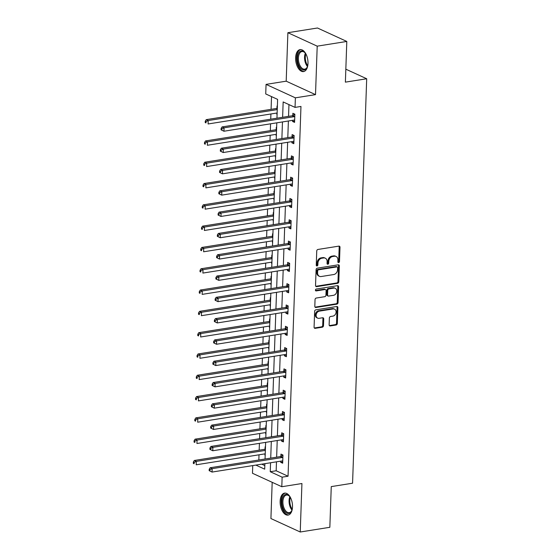 <?xml version="1.0" encoding="UTF-8"?>
<svg xmlns="http://www.w3.org/2000/svg" width="560" height="560" viewBox="0 0 560 560"><rect width="100%" height="100%" fill="white"/><g stroke="black" fill="none" stroke-linecap="round" stroke-linejoin="round"><path stroke-width="0.84" d="M338.646 262.591A0.98 0.777 114.6 0 0 339.493 261.527L339.99 247.289A1.4 1.106 114.6 0 0 338.87 246.127L317.954 249.459A1.4 1.106 114.6 0 0 316.743 250.978L316.246 265.223A0.98 0.777 114.6 0 0 317.87 264.964L317.94 263.123A4.48 3.542 114.6 0 1 321.804 258.237L323.547 257.964A4.48 3.542 114.6 0 1 325.269 258.181A4.48 3.542 114.6 0 1 327.117 261.66L327.054 263.501A0.98 0.777 114.6 0 0 328.678 263.242L328.748 261.401A4.48 3.542 114.6 0 1 332.612 256.522L334.355 256.242A4.48 3.542 114.6 0 1 336.077 256.466A4.48 3.542 114.6 0 1 337.925 259.945L337.862 261.786A0.98 0.777 114.6 0 0 338.646 262.591M337.946 262.213A0.98 0.777 114.6 0 0 338.695 261.163L339.192 246.925A1.4 1.106 114.6 0 0 338.968 246.12M316.323 265.65A0.98 0.777 114.6 0 0 317.079 264.6L317.142 262.759L317.94 263.123M327.131 263.928A0.98 0.777 114.6 0 0 327.887 262.885L327.95 261.037L328.748 261.401M292.495 506.947A11.116 6.013 -99 0 0 284.571 493.129A11.116 6.013 -99 0 0 280.133 501.277A11.116 6.013 -99 0 0 288.064 515.088A11.116 6.013 -99 0 0 292.495 506.947M307.986 63.434A11.116 6.013 -99 0 0 300.055 49.616A11.116 6.013 -99 0 0 295.624 57.764A11.116 6.013 -99 0 0 303.548 71.575A11.116 6.013 -99 0 0 307.986 63.434M329.133 324.786A1.4 1.106 114.6 0 0 330.246 325.941L336.119 325.01A1.4 1.106 114.6 0 0 337.33 323.484L337.876 307.664A1.4 1.106 114.6 0 0 336.763 306.509L315.84 309.841A1.4 1.106 114.6 0 0 314.636 311.36L314.083 327.18A1.4 1.106 114.6 0 0 315.196 328.335L322.287 327.208A1.4 1.106 114.6 0 0 323.498 325.682L323.729 318.913A1.4 1.106 114.6 0 0 322.616 317.758L319.102 318.318A3.745 2.961 114.6 0 1 317.667 318.136A3.745 2.961 114.6 0 1 316.239 314.349A3.745 2.961 114.6 0 1 319.354 311.143L333.123 308.959A3.745 2.961 114.6 0 1 334.558 309.141A3.745 2.961 114.6 0 1 335.986 312.921A3.745 2.961 114.6 0 1 332.871 316.127L330.575 316.491A1.4 1.106 114.6 0 0 329.371 318.017L329.133 324.786M276.479 461.818L276.171 470.771L288.05 476.224L282.135 477.169L281.799 486.724L252.483 473.277L252.749 465.591M346.801 41.447L317.205 46.158L287.882 32.704L317.485 28L346.801 41.447L345.38 82.145L366.695 78.75L352.569 483.21L331.261 486.605L329.84 527.296L300.237 532L301.931 483.525L281.799 486.724M287.882 32.704L286.195 81.179L315.511 94.633L317.205 46.158M315.511 94.633L295.379 97.832L295.043 107.387L283.157 101.941L282.625 117.292M288.05 476.224L300.965 106.449L295.043 107.387M337.575 283.325A1.4 1.106 114.6 0 0 338.779 281.799L339.332 265.986A1.4 1.106 114.6 0 0 338.219 264.831L317.296 268.156A1.4 1.106 114.6 0 0 316.092 269.682L315.539 285.495A1.4 1.106 114.6 0 0 316.652 286.65L337.575 283.325L336.784 282.961A1.4 1.106 114.6 0 0 337.988 281.435L338.541 265.622A1.4 1.106 114.6 0 0 338.31 264.817M338.604 286.825L338.058 302.638A1.4 1.106 114.6 0 1 336.847 304.164L315.924 307.489A1.4 1.106 114.6 0 1 314.811 306.334L315.049 299.565A1.4 1.106 114.6 0 1 316.253 298.046L324.737 296.695A1.4 1.106 114.6 0 0 325.948 295.169L326.102 290.682A1.4 1.106 114.6 0 0 324.989 289.52L316.155 290.927A0.98 0.777 114.6 0 1 316.225 289.051L337.491 285.67A1.4 1.106 114.6 0 1 338.604 286.825L337.813 286.461L337.26 302.281L338.058 302.638M272.181 482.314L270.921 518.553L300.237 532M366.695 78.75L345.835 69.181M288.953 104.594L288.547 116.347M288.386 120.995L287.798 137.648M287.637 142.296L287.056 158.949M286.895 163.597L286.314 180.25M286.153 184.898L285.572 201.558M285.404 206.199L284.823 222.859M284.662 227.5L284.081 244.16M283.92 248.801L283.339 265.461M283.178 270.102L282.597 286.762M282.429 291.403L281.848 308.063M281.687 312.711L281.106 329.364M280.945 334.012L280.364 350.665M280.203 355.313L279.615 371.966M279.454 376.614L278.873 393.274M278.712 397.915L278.131 414.575M277.97 419.216L277.389 435.876M277.221 440.517L276.64 457.177M292.635 120.316L292.593 121.478L294.574 122.381L294.861 114.191L292.88 113.281L292.803 115.493M291.886 141.617L291.851 142.779L293.832 143.689L294.112 135.492L292.131 134.582L292.054 136.794M291.144 162.918L291.102 164.08L293.083 164.99L293.37 156.793L291.389 155.883L291.312 158.095M290.402 184.219L290.36 185.381L292.341 186.291L292.628 178.094L290.647 177.191L290.57 179.396M289.66 205.52L289.618 206.682L291.599 207.592L291.886 199.395L289.905 198.492L289.828 200.697M288.911 226.828L288.876 227.983L290.857 228.893L291.137 220.703L289.156 219.793L289.079 221.998M288.169 248.129L288.127 249.284L290.108 250.194L290.395 242.004L288.414 241.094L288.337 243.306M287.427 269.43L287.385 270.585L289.366 271.495L289.653 263.305L287.672 262.395L287.595 264.607M286.685 290.731L286.643 291.886L288.624 292.796L288.911 284.606L286.93 283.696L286.853 285.908M285.936 312.032L285.894 313.194L287.875 314.097L288.162 305.907L286.181 304.997L286.104 307.209M285.194 333.333L285.152 334.495L287.133 335.405L287.42 327.208L285.439 326.298L285.362 328.51M284.452 354.634L284.41 355.796L286.391 356.706L286.678 348.509L284.697 347.599L284.62 349.811M283.703 375.935L283.668 377.097L285.649 378.007L285.936 369.81L283.955 368.9L283.878 371.112M282.961 397.236L282.919 398.398L284.9 399.308L285.187 391.111L283.206 390.208L283.129 392.413M282.219 418.544L282.177 419.699L284.158 420.609L284.445 412.419L282.464 411.509L282.387 413.714M281.477 439.845L281.435 441L283.416 441.91L283.703 433.72L281.722 432.81L281.645 435.022M280.728 461.146L280.693 462.301L282.674 463.211L282.954 455.021L280.973 454.111L280.896 456.323M271.523 96.6L271.082 109.333M270.914 113.981L270.732 119.182M270.571 123.823L270.333 130.634M270.172 135.282L269.99 140.483M269.829 145.124L269.591 151.942M269.43 156.583L269.248 161.784M269.087 166.425L268.849 173.243M268.688 177.884L268.506 183.085M268.338 187.726L268.1 194.544M267.939 199.185L267.757 204.386M267.596 209.034L267.358 215.845M267.197 220.486L267.015 225.687M266.854 230.335L266.616 237.146M266.455 241.787L266.273 246.988M266.112 251.636L265.874 258.447M265.706 263.095L265.531 268.289M265.363 272.937L265.125 279.748M264.964 284.396L264.782 289.59M264.621 294.238L264.383 301.049M264.222 305.697L264.04 310.898M263.879 315.539L263.641 322.35M263.48 326.998L263.298 332.199M263.137 336.84L262.899 343.651M262.731 348.299L262.549 353.5M262.388 358.141L262.15 364.959M261.989 369.6L261.807 374.801M261.646 379.442L261.408 386.26M261.247 390.901L261.065 396.102M260.904 400.743L260.666 407.561M260.505 412.202L260.323 417.403M260.155 422.051L259.917 428.862M259.756 433.503L259.574 438.704M259.413 443.352L259.175 450.163M259.014 454.804L258.832 460.005M261.758 464.163L264.824 465.57M277.375 106.169L277.032 106.015L276.955 108.22M276.787 113.043L277.088 114.366M276.633 127.47L276.29 127.316L276.213 129.521M276.045 134.351L276.346 135.667M275.891 148.778L275.541 148.617L275.464 150.829M275.296 155.652L275.604 156.968M275.149 170.079L274.799 169.918L274.722 172.13M274.554 176.953L274.862 178.269M274.4 191.38L274.057 191.219L273.98 193.431M273.812 198.254L274.113 199.57M273.658 212.681L273.315 212.52L273.238 214.732M273.063 219.555L273.371 220.871M272.916 233.982L272.566 233.821L272.489 236.033M272.321 240.856L272.629 242.172M272.167 255.283L271.824 255.122L271.747 257.334M271.579 262.157L271.887 263.473M271.425 276.584L271.082 276.423L271.005 278.635M270.837 283.458L271.138 284.781M270.683 297.885L270.333 297.731L270.256 299.936M270.088 304.759L270.396 306.082M269.941 319.186L269.591 319.032L269.514 321.237M269.346 326.067L269.654 327.383M269.192 340.487L268.849 340.333L268.772 342.545M268.604 347.368L268.905 348.684M268.45 361.795L268.107 361.634L268.03 363.846M267.862 368.669L268.163 369.985M267.708 383.096L267.358 382.935L267.281 385.147M267.113 389.97L267.421 391.286M266.966 404.397L266.616 404.236L266.539 406.448M266.371 411.271L266.679 412.587M266.217 425.698L265.874 425.537L265.797 427.749M265.629 432.572L265.93 433.888M265.475 446.999L265.132 446.838L265.055 449.05M264.887 453.873L265.188 455.189M276.955 118.188L277.613 99.393L265.727 93.94L266.063 84.385L295.379 97.832M286.195 81.179L266.063 84.385M270.557 462.763L270.249 471.716L282.135 477.169M282.464 121.933L281.883 138.593M281.715 143.234L281.134 159.894M280.973 164.535L280.392 181.195M280.231 185.836L279.65 202.496M279.489 207.137L278.908 223.797M278.74 228.445L278.159 245.098M277.998 249.746L277.417 266.399M277.256 271.047L276.675 287.7M276.514 292.348L275.926 309.008M275.765 313.649L275.184 330.309M275.023 334.95L274.442 351.61M274.281 356.251L273.7 372.911M273.539 377.552L272.951 394.212M272.79 398.853L272.209 415.513M272.048 420.161L271.467 436.814M271.306 441.462L270.725 458.115M255.836 465.101L264.698 469.168L264.894 463.659M265.055 459.018L265.636 442.358M265.797 437.717L266.378 421.057M266.546 416.416L267.127 399.756M267.288 395.115L267.869 378.455M268.03 373.814L268.611 357.154M268.772 352.506L269.36 335.853M269.521 331.205L270.102 314.552M270.263 309.904L270.844 293.251M271.005 288.603L271.586 271.95M271.747 267.302L272.335 250.642M272.496 246.001L273.077 229.341M273.238 224.7L273.819 208.04M273.98 203.399L274.561 186.739M274.729 182.098L275.31 165.438M275.471 160.79L276.052 144.137M276.213 139.489L276.794 122.836M276.171 470.771L270.249 471.716M276.745 114.205L277.102 114.149M292.593 121.478L294.616 121.156M291.851 142.779L293.874 142.457M276.003 135.506L276.353 135.45M291.102 164.08L293.125 163.758M275.254 156.807L275.611 156.751M290.36 185.381L292.383 185.059M274.512 178.108L274.869 178.052M289.618 206.682L291.641 206.36M273.77 199.409L274.12 199.353M288.876 227.983L290.899 227.661M273.028 220.717L273.378 220.661M288.127 249.284L290.15 248.962M272.279 242.018L272.636 241.962M287.385 270.585L289.408 270.263M271.537 263.319L271.894 263.263M286.643 291.886L288.666 291.571M270.795 284.62L271.145 284.564M285.894 313.194L287.924 312.872M270.053 305.921L270.403 305.865M285.152 334.495L287.175 334.173M269.304 327.222L269.661 327.166M284.41 355.796L286.433 355.474M268.562 348.523L268.919 348.467M283.668 377.097L285.691 376.775M267.82 369.824L268.17 369.768M282.919 398.398L284.949 398.076M267.078 391.125L267.428 391.069M282.177 419.699L284.2 419.377M266.329 412.433L266.686 412.377M281.435 441L283.458 440.678M265.587 433.734L265.937 433.678M280.693 462.301L282.716 461.979M264.845 455.035L265.195 454.979M336.077 256.466L335.286 256.102A4.48 3.542 114.6 0 0 333.564 255.878L334.355 256.242M327.95 261.037A4.48 3.542 114.6 0 1 331.821 256.158L333.564 255.878M325.269 258.181L324.471 257.817A4.48 3.542 114.6 0 0 322.756 257.6L323.547 257.964M317.142 262.759A4.48 3.542 114.6 0 1 321.013 257.88L322.756 257.6M315.77 286.3A1.4 1.106 114.6 0 0 315.861 286.286L336.784 282.961M337.659 267.715A0.98 0.777 114.6 0 0 336.875 266.91L318.514 269.829A0.98 0.777 114.6 0 0 317.667 270.893L317.597 272.839A4.48 3.542 114.6 0 0 319.452 276.318A4.48 3.542 114.6 0 0 321.167 276.535L333.718 274.54A4.48 3.542 114.6 0 0 337.589 269.661L337.659 267.715M337.253 266.952L336.462 266.595A0.98 0.777 114.6 0 0 336.084 266.546L336.875 266.91M319.452 276.318L318.654 275.954A4.48 3.542 114.6 0 1 316.806 272.475L316.876 270.529A0.98 0.777 114.6 0 1 317.716 269.465L336.084 266.546M315.042 307.139A1.4 1.106 114.6 0 0 315.133 307.132L336.056 303.8A1.4 1.106 114.6 0 0 337.26 302.281M325.528 289.59L324.737 289.226A1.4 1.106 114.6 0 0 324.198 289.163L315.455 290.549M333.543 295.295A3.745 2.961 114.6 0 0 336.658 292.089A3.745 2.961 114.6 0 0 335.23 288.309A3.745 2.961 114.6 0 0 333.795 288.127L328.944 288.897A1.4 1.106 114.6 0 0 327.733 290.423L327.579 294.91A1.4 1.106 114.6 0 0 328.692 296.065L333.543 295.295M335.23 288.309L334.439 287.945A3.745 2.961 114.6 0 0 333.004 287.763L333.795 288.127M328.153 295.995L327.362 295.631A1.4 1.106 114.6 0 1 326.781 294.546L326.942 290.059A1.4 1.106 114.6 0 1 328.146 288.533L333.004 287.763M337.813 286.461A1.4 1.106 114.6 0 0 337.582 285.656M334.558 309.141L333.767 308.777A3.745 2.961 114.6 0 0 332.332 308.595L333.123 308.959M317.667 318.136L316.876 317.772A3.745 2.961 114.6 0 1 315.448 313.985A3.745 2.961 114.6 0 1 318.556 310.786L332.332 308.595M314.314 327.985A1.4 1.106 114.6 0 0 314.405 327.971L321.496 326.844A1.4 1.106 114.6 0 0 322.7 325.318L322.938 318.549A1.4 1.106 114.6 0 0 322.707 317.751M329.364 325.591A1.4 1.106 114.6 0 0 329.455 325.577L335.328 324.646A1.4 1.106 114.6 0 0 336.532 323.12L337.085 307.307A1.4 1.106 114.6 0 0 336.854 306.502M277.312 108.003L276.78 108.332A1.428 1.127 -65.4 0 1 276.332 108.5L206.234 119.644L208.215 120.554L208.096 123.97L277.137 112.987M277.256 109.578L208.215 120.554L206.045 121.548L205.254 121.184L205.205 122.549L205.996 122.913L206.045 121.548M205.996 122.913L205.205 122.549M205.254 121.184L206.234 119.644M294.161 116.676L292.18 115.773L222.082 126.917L224.063 127.82L294.161 116.676A1.428 1.127 114.6 0 0 294.602 116.508L294.784 116.403M221.893 128.821L224.063 127.82L223.944 131.236L221.053 129.822L221.844 130.186L221.893 128.821L221.102 128.457L221.053 129.822M294.651 120.176L294.476 120.12A1.428 1.127 114.6 0 0 294.042 120.092L223.944 131.236L221.844 130.186M292.18 115.773A1.428 1.127 114.6 0 0 292.628 115.598L294.861 114.233M222.082 126.917L221.102 128.457M307.825 65.247A9.625 5.208 81 0 1 307.216 67.2A9.625 5.208 81 0 1 305.144 69.657A9.625 5.208 81 0 1 297.962 62.93A9.625 5.208 81 0 1 300.356 51.24A9.625 5.208 81 0 1 304.899 52.647A9.625 5.208 81 0 1 306.082 54.306M305.116 52.899A8.911 4.823 -99 0 0 301.945 51.555A8.911 4.823 -99 0 0 301.126 51.828A8.911 4.823 -99 0 0 298.725 61.887A8.911 4.823 -99 0 0 304.745 69.153A8.911 4.823 -99 0 0 305.564 68.88A8.911 4.823 -99 0 0 307.342 66.885M300.783 49.581A11.046 5.978 -99 0 0 299.999 49.875A11.046 5.978 -99 0 0 296.982 62.132A11.046 5.978 -99 0 0 304.248 71.386M292.334 508.76A9.625 5.208 81 0 1 291.725 510.713A9.625 5.208 81 0 1 285.565 512.218A9.625 5.208 81 0 1 281.918 501.508A9.625 5.208 81 0 1 289.415 496.16A9.625 5.208 81 0 1 290.598 497.819M289.632 496.412A8.911 4.823 -99 0 0 286.454 495.068A8.911 4.823 -99 0 0 282.905 501.592A8.911 4.823 -99 0 0 289.254 512.666A8.911 4.823 -99 0 0 291.858 510.398M285.292 493.094A11.046 5.978 -99 0 0 281.12 501.144A11.046 5.978 -99 0 0 288.764 514.899M276.57 129.304L276.031 129.633A1.428 1.127 -65.4 0 1 275.59 129.801L205.492 140.945L207.473 141.855L207.354 145.271L276.395 134.295M276.514 130.879L207.473 141.855L205.303 142.849L204.512 142.485L204.463 143.85L205.254 144.214L205.303 142.849M205.254 144.214L204.463 143.85M204.512 142.485L205.492 140.945M275.828 150.605L275.289 150.934A1.428 1.127 -65.4 0 1 274.841 151.102L204.743 162.246L206.724 163.156L206.605 166.572L275.653 155.596M275.772 152.18L206.724 163.156L204.561 164.15L203.763 163.793L203.721 165.158L204.512 165.522L204.561 164.15M204.512 165.522L203.721 165.158M203.763 163.793L204.743 162.246M293.419 137.977L291.438 137.074L221.34 148.218L223.321 149.128L293.419 137.977A1.428 1.127 114.6 0 0 293.86 137.809L294.035 137.704M221.151 150.122L223.321 149.128L223.202 152.537L220.311 151.123L221.102 151.487L221.151 150.122L220.353 149.758L220.311 151.123M293.909 141.477L293.734 141.421A1.428 1.127 114.6 0 0 293.3 141.393L223.202 152.537L221.102 151.487M291.438 137.074A1.428 1.127 114.6 0 0 291.879 136.906L294.112 135.534M221.34 148.218L220.353 149.758M292.67 159.285L290.689 158.375L220.591 169.519L222.572 170.429L292.67 159.285A1.428 1.127 114.6 0 0 293.118 159.11L293.293 159.005M220.402 171.423L222.572 170.429L222.453 173.838L219.562 172.424L220.36 172.788L220.402 171.423L219.611 171.059L219.562 172.424M293.16 162.778L292.992 162.722A1.428 1.127 114.6 0 0 292.551 162.694L222.453 173.838L220.36 172.788M290.689 158.375A1.428 1.127 114.6 0 0 291.137 158.207L293.37 156.835M220.591 169.519L219.611 171.059M275.079 171.906L274.547 172.235A1.428 1.127 -65.4 0 1 274.099 172.403L204.001 183.547L205.982 184.457L205.863 187.873L274.904 176.897M275.03 173.481L205.982 184.457L203.812 185.458L203.021 185.094L202.972 186.459L203.763 186.823L203.812 185.458M203.763 186.823L202.972 186.459M203.021 185.094L204.001 183.547M274.337 193.207L273.805 193.536A1.428 1.127 -65.4 0 1 273.357 193.704L203.259 204.855L205.24 205.758L205.121 209.174L274.162 198.198M274.281 194.782L205.24 205.758L203.07 206.759L202.279 206.395L202.23 207.76L203.021 208.124L203.07 206.759M203.021 208.124L202.23 207.76M202.279 206.395L203.259 204.855M273.595 214.508L273.056 214.837A1.428 1.127 -65.4 0 1 272.615 215.012L202.517 226.156L204.498 227.059L204.379 230.475L273.42 219.499M273.539 216.083L204.498 227.059L202.328 228.06L201.537 227.696L201.488 229.061L202.279 229.425L202.328 228.06M202.279 229.425L201.488 229.061M201.537 227.696L202.517 226.156M291.928 180.586L289.947 179.676L219.849 190.82L221.83 191.73L291.928 180.586A1.428 1.127 114.6 0 0 292.376 180.418L292.551 180.306M219.66 192.724L221.83 191.73L221.711 195.139L218.82 193.725L219.611 194.089L219.66 192.724L218.869 192.36L218.82 193.725M292.418 184.079L292.25 184.023A1.428 1.127 114.6 0 0 291.809 183.995L221.711 195.139L219.611 194.089M289.947 179.676A1.428 1.127 114.6 0 0 290.395 179.508L292.628 178.136M219.849 190.82L218.869 192.36M291.186 201.887L289.205 200.977L219.107 212.121L221.088 213.031L291.186 201.887A1.428 1.127 114.6 0 0 291.627 201.719L291.809 201.607M218.918 214.025L221.088 213.031L220.969 216.447L218.078 215.026L218.869 215.39L218.918 214.025L218.127 213.661L218.078 215.026M291.676 205.38L291.501 205.331A1.428 1.127 114.6 0 0 291.067 205.296L220.969 216.447L218.869 215.39M289.205 200.977A1.428 1.127 114.6 0 0 289.646 200.809L291.879 199.437M219.107 212.121L218.127 213.661M290.444 223.188L288.463 222.278L218.365 233.422L220.346 234.332L290.444 223.188A1.428 1.127 114.6 0 0 290.885 223.02L291.06 222.908M218.176 235.326L220.346 234.332L220.22 237.748L217.336 236.327L218.127 236.691L218.176 235.326L217.378 234.962L217.336 236.327M290.934 226.681L290.759 226.632A1.428 1.127 114.6 0 0 290.318 226.604L220.22 237.748L218.127 236.691M288.463 222.278A1.428 1.127 114.6 0 0 288.904 222.11L291.137 220.738M218.365 233.422L217.378 234.962M289.695 244.489L287.714 243.579L217.616 254.723L219.597 255.633L289.695 244.489A1.428 1.127 114.6 0 0 290.143 244.321L290.318 244.209M217.427 256.627L219.597 255.633L219.478 259.049L216.587 257.635L217.385 257.999L217.427 256.627L216.636 256.27L216.587 257.635M290.185 247.982L290.017 247.933A1.428 1.127 114.6 0 0 289.576 247.905L219.478 259.049L217.385 257.999M287.714 243.579A1.428 1.127 114.6 0 0 288.162 243.411L290.395 242.039M217.616 254.723L216.636 256.27M288.953 265.79L286.972 264.88L216.874 276.024L218.855 276.934L288.953 265.79A1.428 1.127 114.6 0 0 289.401 265.622L289.576 265.517M216.685 277.935L218.855 276.934L218.736 280.35L215.845 278.936L216.636 279.3L216.685 277.935L215.894 277.571L215.845 278.936M289.443 269.283L289.275 269.234A1.428 1.127 114.6 0 0 288.834 269.206L218.736 280.35L216.636 279.3M286.972 264.88A1.428 1.127 114.6 0 0 287.42 264.712L289.653 263.347M216.874 276.024L215.894 277.571M288.211 287.091L286.23 286.181L216.132 297.332L218.113 298.235L288.211 287.091A1.428 1.127 114.6 0 0 288.652 286.923L288.834 286.818M215.943 299.236L218.113 298.235L217.994 301.651L215.103 300.237L215.894 300.601L215.943 299.236L215.152 298.872L215.103 300.237M288.701 290.591L288.526 290.535A1.428 1.127 114.6 0 0 288.092 290.507L217.994 301.651L215.894 300.601M286.23 286.181A1.428 1.127 114.6 0 0 286.671 286.013L288.904 284.648M216.132 297.332L215.152 298.872M287.462 308.392L285.481 307.489L215.383 318.633L217.364 319.536L287.462 308.392A1.428 1.127 114.6 0 0 287.91 308.224L288.085 308.119M215.201 320.537L217.364 319.536L217.245 322.952L214.361 321.538L215.152 321.902L215.201 320.537L214.403 320.173L214.361 321.538M287.952 311.892L287.784 311.836A1.428 1.127 114.6 0 0 287.343 311.808L217.245 322.952L215.152 321.902M285.481 307.489A1.428 1.127 114.6 0 0 285.929 307.314L288.162 305.949M215.383 318.633L214.403 320.173M286.72 329.693L284.739 328.79L214.641 339.934L216.622 340.844L286.72 329.693A1.428 1.127 114.6 0 0 287.168 329.525L287.343 329.42M214.452 341.838L216.622 340.844L216.503 344.253L213.612 342.839L214.403 343.203L214.452 341.838L213.661 341.474L213.612 342.839M287.21 333.193L287.042 333.137A1.428 1.127 114.6 0 0 286.601 333.109L216.503 344.253L214.403 343.203M284.739 328.79A1.428 1.127 114.6 0 0 285.187 328.615L287.42 327.25M214.641 339.934L213.661 341.474M285.978 351.001L283.997 350.091L213.899 361.235L215.88 362.145L285.978 351.001A1.428 1.127 114.6 0 0 286.426 350.826L286.601 350.721M213.71 363.139L215.88 362.145L215.761 365.554L212.87 364.14L213.661 364.504L213.71 363.139L212.919 362.775L212.87 364.14M286.468 354.494L286.3 354.438A1.428 1.127 114.6 0 0 285.859 354.41L215.761 365.554L213.661 364.504M283.997 350.091A1.428 1.127 114.6 0 0 284.445 349.923L286.678 348.551M213.899 361.235L212.919 362.775M285.236 372.302L283.255 371.392L213.157 382.536L215.138 383.446L285.236 372.302A1.428 1.127 114.6 0 0 285.677 372.134L285.852 372.022M212.968 384.44L215.138 383.446L215.019 386.855L212.128 385.441L212.919 385.805L212.968 384.44L212.177 384.076L212.128 385.441M285.726 375.795L285.551 375.739A1.428 1.127 114.6 0 0 285.117 375.711L215.019 386.855L212.919 385.805M283.255 371.392A1.428 1.127 114.6 0 0 283.696 371.224L285.929 369.852M213.157 382.536L212.177 384.076M284.487 393.603L282.506 392.693L212.408 403.837L214.389 404.747L284.487 393.603A1.428 1.127 114.6 0 0 284.935 393.435L285.11 393.323M212.219 405.741L214.389 404.747L214.27 408.163L211.379 406.742L212.177 407.106L212.219 405.741L211.428 405.377L211.379 406.742M284.977 397.096L284.809 397.047A1.428 1.127 114.6 0 0 284.368 397.012L214.27 408.163L212.177 407.106M282.506 392.693A1.428 1.127 114.6 0 0 282.954 392.525L285.187 391.153M212.408 403.837L211.428 405.377M283.745 414.904L281.764 413.994L211.666 425.138L213.647 426.048L283.745 414.904A1.428 1.127 114.6 0 0 284.193 414.736L284.368 414.624M211.477 427.042L213.647 426.048L213.528 429.464L210.637 428.043L211.428 428.407L211.477 427.042L210.686 426.678L210.637 428.043M284.235 418.397L284.067 418.348A1.428 1.127 114.6 0 0 283.626 418.32L213.528 429.464L211.428 428.407M281.764 413.994A1.428 1.127 114.6 0 0 282.212 413.826L284.445 412.454M211.666 425.138L210.686 426.678M272.853 235.816L272.314 236.138A1.428 1.127 -65.4 0 1 271.866 236.313L201.768 247.457L203.749 248.367L203.63 251.776L272.678 240.8M272.797 237.384L203.749 248.367L201.579 249.361L200.788 248.997L200.739 250.362L201.537 250.726L201.579 249.361M201.537 250.726L200.739 250.362M200.788 248.997L201.768 247.457M272.104 257.117L271.572 257.446A1.428 1.127 -65.4 0 1 271.124 257.614L201.026 268.758L203.007 269.668L202.888 273.077L271.929 262.101M272.048 258.692L203.007 269.668L200.837 270.662L200.046 270.298L199.997 271.663L200.788 272.027L200.837 270.662M200.788 272.027L199.997 271.663M200.046 270.298L201.026 268.758M271.362 278.418L270.83 278.747A1.428 1.127 -65.4 0 1 270.382 278.915L200.284 290.059L202.265 290.969L202.146 294.378L271.187 283.402M271.306 279.993L202.265 290.969L200.095 291.963L199.304 291.599L199.255 292.964L200.046 293.328L200.095 291.963M200.046 293.328L199.255 292.964M199.304 291.599L200.284 290.059M270.62 299.719L270.081 300.048A1.428 1.127 -65.4 0 1 269.64 300.216L199.542 311.36L201.523 312.27L201.404 315.686L270.445 304.703M270.564 301.294L201.523 312.27L199.353 313.264L198.555 312.9L198.513 314.265L199.304 314.629L199.353 313.264M199.304 314.629L198.513 314.265M198.555 312.9L199.542 311.36M269.871 321.02L269.339 321.349A1.428 1.127 -65.4 0 1 268.891 321.517L198.793 332.661L200.774 333.571L200.655 336.987L269.703 326.011M269.822 322.595L200.774 333.571L198.604 334.565L197.813 334.201L197.764 335.566L198.562 335.93L198.604 334.565M198.562 335.93L197.764 335.566M197.813 334.201L198.793 332.661M269.129 342.321L268.597 342.65A1.428 1.127 -65.4 0 1 268.149 342.818L198.051 353.962L200.032 354.872L199.913 358.288L268.954 347.312M269.073 343.896L200.032 354.872L197.862 355.866L197.071 355.502L197.022 356.874L197.813 357.231L197.862 355.866M197.813 357.231L197.022 356.874M197.071 355.502L198.051 353.962M268.387 363.622L267.848 363.951A1.428 1.127 -65.4 0 1 267.407 364.119L197.309 375.263L199.29 376.173L199.171 379.589L268.212 368.613M268.331 365.197L199.29 376.173L197.12 377.174L196.329 376.81L196.28 378.175L197.071 378.539L197.12 377.174M197.071 378.539L196.28 378.175M196.329 376.81L197.309 375.263M267.645 384.923L267.106 385.252A1.428 1.127 -65.4 0 1 266.665 385.42L196.567 396.564L198.548 397.474L198.422 400.89L267.47 389.914M267.589 386.498L198.548 397.474L196.378 398.475L195.58 398.111L195.538 399.476L196.329 399.84L196.378 398.475M196.329 399.84L195.538 399.476M195.58 398.111L196.567 396.564M266.896 406.224L266.364 406.553A1.428 1.127 -65.4 0 1 265.916 406.721L195.818 417.872L197.799 418.775L197.68 422.191L266.728 411.215M266.847 407.799L197.799 418.775L195.629 419.776L194.838 419.412L194.789 420.777L195.587 421.141L195.629 419.776M195.587 421.141L194.789 420.777M194.838 419.412L195.818 417.872M266.154 427.532L265.622 427.854A1.428 1.127 -65.4 0 1 265.174 428.029L195.076 439.173L197.057 440.083L196.938 443.492L265.979 432.516M266.098 429.1L197.057 440.083L194.887 441.077L194.096 440.713L194.047 442.078L194.838 442.442L194.887 441.077M194.838 442.442L194.047 442.078M194.096 440.713L195.076 439.173M283.003 436.205L281.022 435.295L210.924 446.439L212.905 447.349L283.003 436.205A1.428 1.127 114.6 0 0 283.444 436.037L283.626 435.925M210.735 448.343L212.905 447.349L212.786 450.765L209.895 449.351L210.686 449.715L210.735 448.343L209.944 447.986L209.895 449.351M283.493 439.698L283.318 439.649A1.428 1.127 114.6 0 0 282.884 439.621L212.786 450.765L210.686 449.715M281.022 435.295A1.428 1.127 114.6 0 0 281.463 435.127L283.703 433.755M210.924 446.439L209.944 447.986M265.412 448.833L264.873 449.162A1.428 1.127 -65.4 0 1 264.432 449.33L194.334 460.474L196.315 461.384L196.196 464.793L265.237 453.817M265.356 450.401L196.315 461.384L194.145 462.378L193.354 462.014L193.305 463.379L194.096 463.743L194.145 462.378M194.096 463.743L193.305 463.379M193.354 462.014L194.334 460.474M282.261 457.506L280.28 456.596L210.182 467.74L212.163 468.65L282.261 457.506A1.428 1.127 114.6 0 0 282.702 457.338L282.877 457.233M209.993 469.651L212.163 468.65L212.044 472.066L209.153 470.652L209.944 471.016L209.993 469.651L209.195 469.287L209.153 470.652M282.751 460.999L282.576 460.95A1.428 1.127 114.6 0 0 282.142 460.922L212.044 472.066L209.944 471.016M280.28 456.596A1.428 1.127 114.6 0 0 280.721 456.428L282.954 455.063M210.182 467.74L209.195 469.287M338.695 261.163L339.493 261.527M317.079 264.6L317.87 264.964M327.887 262.885L328.678 263.242M331.821 256.158L332.612 256.522M321.013 257.88L321.804 258.237M339.192 246.925L339.99 247.289M315.861 286.286L316.652 286.65M338.541 265.622L339.332 265.986M337.988 281.435L338.779 281.799M317.716 269.465L318.514 269.829M316.876 270.529L317.667 270.893M316.806 272.475L317.597 272.839M336.056 303.8L336.847 304.164M315.133 307.132L315.924 307.489M324.198 289.163L324.989 289.52M315.497 290.626L316.155 290.927M328.146 288.533L328.944 288.897M326.942 290.059L327.733 290.423M326.781 294.546L327.579 294.91M318.556 310.786L319.354 311.143M322.938 318.549L323.729 318.913M322.7 325.318L323.498 325.682M321.496 326.844L322.287 327.208M314.405 327.971L315.196 328.335M337.085 307.307L337.876 307.664M336.532 323.12L337.33 323.484M335.328 324.646L336.119 325.01M329.455 325.577L330.246 325.941M276.78 108.332L277.291 108.57M276.332 108.5L277.284 108.934M294.602 116.508L292.628 115.598M307.475 66.535A8.911 4.823 81 0 1 305.347 53.193M305.844 53.907A8.617 4.662 -99 0 0 307.72 65.709M291.984 510.055A8.911 4.823 81 0 1 289.072 500.612A8.911 4.823 81 0 1 289.863 496.706M290.353 497.42A8.617 4.662 -99 0 0 289.821 500.591A8.617 4.662 -99 0 0 292.229 509.222M276.031 129.633L276.549 129.871M275.59 129.801L276.535 130.235M275.289 150.934L275.807 151.172M274.841 151.102L275.793 151.536M293.86 137.809L291.879 136.906M293.118 159.11L291.137 158.207M274.547 172.235L275.065 172.473M274.099 172.403L275.051 172.837M273.805 193.536L274.316 193.774M273.357 193.704L274.302 194.145M273.056 214.837L273.574 215.075M272.615 215.012L273.56 215.446M292.376 180.418L290.395 179.508M291.627 201.719L289.646 200.809M290.885 223.02L288.904 222.11M290.143 244.321L288.162 243.411M289.401 265.622L287.42 264.712M288.652 286.923L286.671 286.013M287.91 308.224L285.929 307.314M287.168 329.525L285.187 328.615M286.426 350.826L284.445 349.923M285.677 372.134L283.696 371.224M284.935 393.435L282.954 392.525M284.193 414.736L282.212 413.826M272.314 236.138L272.832 236.376M271.866 236.313L272.818 236.747M271.572 257.446L272.083 257.677M271.124 257.614L272.076 258.048M270.83 278.747L271.341 278.985M270.382 278.915L271.327 279.349M270.081 300.048L270.599 300.286M269.64 300.216L270.585 300.65M269.339 321.349L269.857 321.587M268.891 321.517L269.843 321.951M268.597 342.65L269.108 342.888M268.149 342.818L269.101 343.252M267.848 363.951L268.366 364.189M267.407 364.119L268.352 364.553M267.106 385.252L267.624 385.49M266.665 385.42L267.61 385.861M266.364 406.553L266.882 406.791M265.916 406.721L266.868 407.162M265.622 427.854L266.133 428.092M265.174 428.029L266.126 428.463M283.444 436.037L281.463 435.127M264.873 449.162L265.391 449.393M264.432 449.33L265.377 449.764M282.702 457.338L280.721 456.428"/></g></svg>

